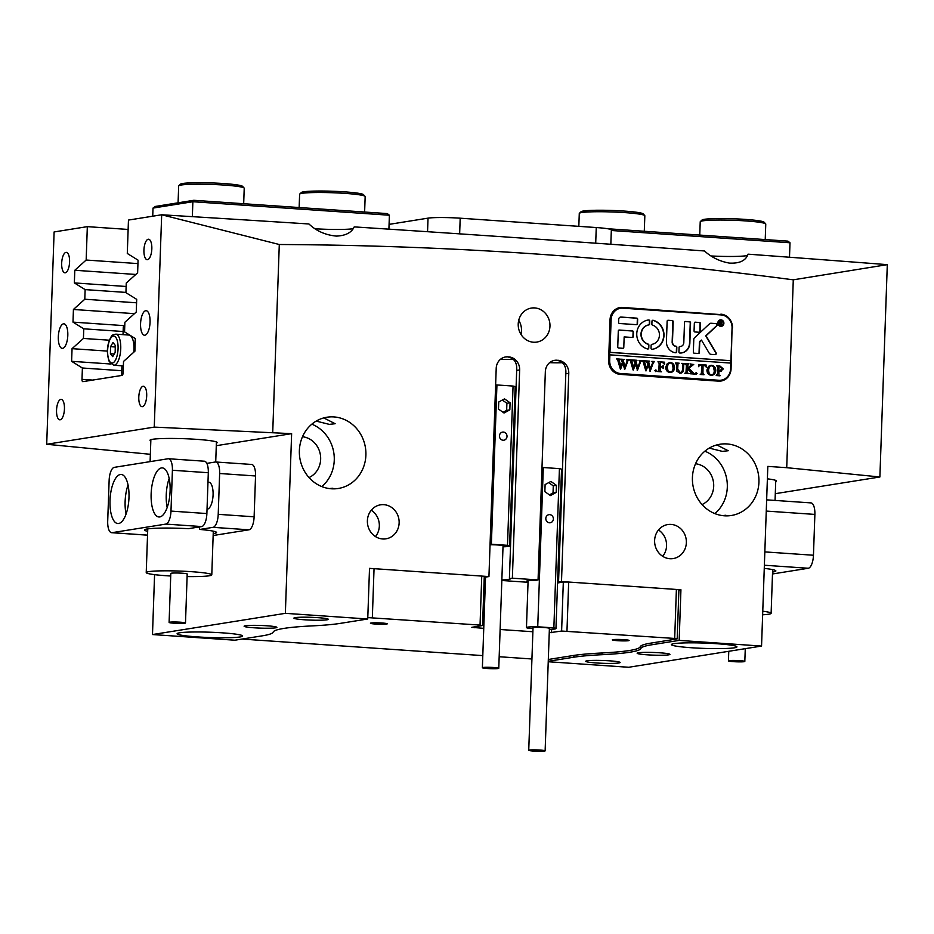 <?xml version="1.0" encoding="UTF-8"?>
<svg xmlns="http://www.w3.org/2000/svg" width="934" height="934" viewBox="0 0 934 934"><rect width="100%" height="100%" fill="white"/><g stroke="black" fill="none" stroke-linecap="round" stroke-linejoin="round"><path stroke-width="1.4" d="M197.226 636.895A32.795 2.662 -178 0 0 242.653 636.019A32.795 2.662 -178 0 0 222.537 632.855A32.795 2.662 -178 0 0 177.098 633.731A32.795 2.662 -178 0 0 197.226 636.895M691.499 647.752A32.795 2.662 -178 0 0 736.938 646.877A32.795 2.662 -178 0 0 716.81 643.713A32.795 2.662 -178 0 0 671.383 644.588A32.795 2.662 -178 0 0 691.499 647.752M140.567 323.713A12.294 4.705 -86.1 0 0 144.466 335.236A12.294 4.705 -86.1 0 0 150.059 322.207A12.294 4.705 -86.1 0 0 146.159 310.695A12.294 4.705 -86.1 0 0 140.567 323.713M58.317 336.847A12.294 4.705 -86.1 0 0 62.216 348.359A12.294 4.705 -86.1 0 0 67.808 335.329A12.294 4.705 -86.1 0 0 63.909 323.818A12.294 4.705 -86.1 0 0 58.317 336.847M143.929 250.09A10.251 3.911 -86.1 0 0 147.175 259.687A10.251 3.911 -86.1 0 0 151.833 248.829A10.251 3.911 -86.1 0 0 148.576 239.232A10.251 3.911 -86.1 0 0 143.929 250.09M138.792 397.09A10.251 3.911 -86.1 0 0 142.038 406.687A10.251 3.911 -86.1 0 0 146.696 395.829A10.251 3.911 -86.1 0 0 143.451 386.232A10.251 3.911 -86.1 0 0 138.792 397.09M61.679 263.225A10.251 3.911 -86.1 0 0 64.925 272.81A10.251 3.911 -86.1 0 0 69.583 261.964A10.251 3.911 -86.1 0 0 66.326 252.367A10.251 3.911 -86.1 0 0 61.679 263.225M56.542 410.224A10.251 3.911 -86.1 0 0 59.788 419.821A10.251 3.911 -86.1 0 0 64.446 408.964A10.251 3.911 -86.1 0 0 61.2 399.367A10.251 3.911 -86.1 0 0 56.542 410.224M518.218 323.981A17.221 15.855 80.9 0 0 536.805 342.077A17.221 15.855 80.9 0 0 549.963 326.164A17.221 15.855 80.9 0 0 531.376 308.068A17.221 15.855 80.9 0 0 518.218 323.981M520.985 334.407A17.221 15.855 80.9 0 0 521.487 330.706A17.221 15.855 80.9 0 0 518.72 320.28M367.389 520.728A17.221 15.855 80.9 0 0 385.976 538.825A17.221 15.855 80.9 0 0 399.133 522.912A17.221 15.855 80.9 0 0 380.547 504.815A17.221 15.855 80.9 0 0 367.389 520.728M375.456 536.571A17.221 15.855 80.9 0 0 379.332 526.076A17.221 15.855 80.9 0 0 371.253 510.233M654.617 540.471A17.221 15.855 80.9 0 0 673.204 558.567A17.221 15.855 80.9 0 0 686.362 542.654A17.221 15.855 80.9 0 0 667.775 524.558A17.221 15.855 80.9 0 0 654.617 540.471M662.685 556.314A17.221 15.855 80.9 0 0 666.561 545.818A17.221 15.855 80.9 0 0 658.482 529.975M332.317 488.832L332.889 488.237L329.363 488.575M299.37 450.562A36.076 33.204 80.9 0 0 338.318 488.47A36.076 33.204 80.9 0 0 365.894 455.138A36.076 33.204 80.9 0 0 326.947 417.229A36.076 33.204 80.9 0 0 299.37 450.562M321.798 486.579A36.076 33.204 80.9 0 0 334.255 460.193A36.076 33.204 80.9 0 0 311.828 424.176M725.368 515.848L725.94 515.253L722.402 515.591M692.421 477.578A36.076 33.204 80.9 0 0 731.369 515.486A36.076 33.204 80.9 0 0 758.933 482.154A36.076 33.204 80.9 0 0 719.997 444.245A36.076 33.204 80.9 0 0 692.421 477.578M714.849 513.595A36.076 33.204 80.9 0 0 727.306 487.198A36.076 33.204 80.9 0 0 704.878 451.192M216.384 443.148A33.612 2.732 -178 0 0 217.213 442.588A33.612 2.732 -178 0 0 196.595 439.342A33.612 2.732 -178 0 0 150.024 440.241A33.612 2.732 -178 0 0 150.829 440.86M775.71 481.594A33.612 2.732 -178 0 0 776.551 481.022A33.612 2.732 -178 0 0 767.386 478.827M747.445 255.531A31.161 2.533 2 0 1 711.054 255.963M216.291 445.693L291.63 433.656L154.262 427.107L161.675 214.773A4730.757 384.318 2 0 1 308.932 223.973C316.428 231.072 325.592 235.111 336.427 236.092C345.627 235.707 351.558 232.648 354.219 226.892A4730.757 384.318 2 0 1 704.469 250.966C711.545 257.387 719.88 261.438 729.477 263.108C739.693 263.586 745.881 260.598 748.064 254.165A4730.757 384.318 2 0 1 887.3 264.649L879.886 476.982L775.29 493.677M709.233 448.11L722.367 451.379L728.193 450.737L717.756 445.401L715.432 445.331M353.087 228.748A31.161 2.533 2 0 1 315.085 228.772M304.472 619.779A17.221 1.401 -178 0 0 328.313 619.312A17.221 1.401 -178 0 0 317.758 617.654A17.221 1.401 -178 0 0 293.906 618.11A17.221 1.401 -178 0 0 304.472 619.779M254.165 627.8A16.403 1.331 -178 0 0 276.884 627.368A16.403 1.331 -178 0 0 266.82 625.78A16.403 1.331 -178 0 0 244.113 626.224A16.403 1.331 -178 0 0 254.165 627.8M647.215 654.816A16.403 1.331 -178 0 0 669.935 654.384A16.403 1.331 -178 0 0 659.871 652.796A16.403 1.331 -178 0 0 637.151 653.24A16.403 1.331 -178 0 0 647.215 654.816M316.182 421.106L329.328 424.375L335.143 423.721L324.717 418.385M309.014 477.554A21.319 19.626 80.9 0 0 320.654 459.248A21.319 19.626 80.9 0 0 302.499 436.738M702.053 504.558A21.319 19.626 80.9 0 0 713.693 486.264A21.319 19.626 80.9 0 0 695.538 463.754M596.277 662.953A17.221 1.401 -178 0 0 620.129 662.486A17.221 1.401 -178 0 0 609.575 660.828A17.221 1.401 -178 0 0 585.723 661.284A17.221 1.401 -178 0 0 596.277 662.953M651.675 642.989L651.617 644.799L679.158 640.397L761.549 646.059L628.675 667.273L548.235 661.739M651.617 644.799A139.376 11.325 -178 0 0 640.864 648.5A139.376 11.325 2 0 1 601.975 654.699A139.376 11.325 -178 0 0 573.838 657.209L548.258 661.295M273.172 632.108A139.376 11.325 2 0 1 262.419 635.809L234.878 640.21L152.487 634.548L285.36 613.334L367.739 618.997L340.198 623.387A139.376 11.325 2 0 1 312.061 625.897A139.376 11.325 -178 0 0 273.172 632.108M761.549 646.059L767.818 466.393L786.72 467.689L793.281 279.826C621.449 257.142 450.118 245.373 279.289 244.51L161.675 214.773L128.46 220.074L127.293 253.476L138.069 260.166L137.625 272.821L126.253 283.049L125.927 292.681L136.703 299.359L136.259 312.026L124.887 322.242L124.549 331.874L135.325 338.563L134.893 351.219L123.521 361.446L123.125 372.794A2.463 0.946 93.9 0 1 122.085 375.398L82.857 381.656A2.463 0.946 93.9 0 1 82.776 381.667A2.463 0.946 93.9 0 1 81.994 379.356L82.39 368.008L121.759 370.716M154.262 427.107L46.7 444.28L54.114 231.947L87.329 226.647L86.161 260.037L74.802 270.265L74.358 282.92L85.134 289.61L84.796 299.242L73.424 309.469L72.992 322.125L83.768 328.815L83.43 338.447L72.058 348.662L71.614 361.318L82.39 368.008M508.738 356.893A12.294 11.325 -99.1 0 1 519.643 369.922L516.677 370.401C517.226 362.801 514.365 358.329 508.096 356.998L507.979 356.846A12.294 11.325 -99.1 0 0 505.609 356.951A12.294 11.325 -99.1 0 0 496.211 368.311L488.937 576.57L369.514 568.362L367.739 618.997M519.643 369.922L512.369 578.181L538.066 579.944L535.112 580.423A16.403 1.331 -178 0 0 526.437 581.287A16.403 1.331 -178 0 0 528.06 581.929M557.867 360.267A12.294 11.325 -99.1 0 1 568.771 373.296L565.817 373.775C566.366 366.175 563.494 361.715 557.224 360.372L557.108 360.22A12.294 11.325 -99.1 0 0 554.738 360.326A12.294 11.325 -99.1 0 0 545.339 371.685L538.066 579.944M568.771 373.296L561.497 581.555L680.933 589.763L679.158 640.397M272.728 432.36L279.289 244.51M291.63 433.656L285.36 613.334M721.62 314.98A13.123 12.072 80.9 0 0 718.958 314.478L622.593 307.414A13.123 12.072 -99.1 0 0 620.071 307.531A13.123 12.072 -99.1 0 0 610.042 319.65L608.618 360.489A13.123 12.072 -99.1 0 0 620.258 374.382L718.515 381.142A13.123 12.072 -99.1 0 0 721.048 381.025A13.123 12.072 -99.1 0 0 731.065 368.907L732.046 328.138M720.861 314.174A13.123 12.072 -99.1 0 1 732.501 328.067M87.329 226.647L128.133 229.449M154.577 574.644L152.487 634.548M46.7 444.28L150.362 454.298M786.72 467.689L879.886 476.982M678.901 590.09L680.933 589.763M488.937 576.57L485.972 577.037A16.403 1.331 -178 0 0 484.256 577.072M484.174 579.243A16.403 1.331 -178 0 0 485.458 579.349L484.174 579.278M501.85 579.921A16.403 1.331 -178 0 0 510.081 579.057A16.403 1.331 -178 0 0 509.404 578.648L512.369 578.181M548.316 659.486L573.137 655.528A139.376 11.325 2 0 1 601.274 653.018A139.376 11.325 -178 0 0 640.164 646.807A139.376 11.325 -178 0 1 650.916 643.106L676.881 638.961L674.687 638.447L561.614 631.045L563.319 582.045L557.551 582.956A16.403 1.331 -178 0 0 559.209 582.431A16.403 1.331 -178 0 0 558.544 582.022L561.497 581.555M86.161 260.037L137.952 263.598M74.358 282.92L126.137 286.481M74.802 270.265L135.804 274.456M85.134 289.61L125.927 292.412M84.796 299.242L136.574 302.803M72.992 322.125L124.771 325.686M73.424 309.469L134.438 313.661M83.768 328.815L123.125 331.512M83.43 338.447L109.383 340.221M71.614 361.318L110.983 364.026M72.058 348.662L107.457 351.102M793.281 279.826L887.3 264.649M718.958 314.478L620.701 307.718A13.123 12.072 80.9 0 0 619.125 307.718M720.091 381.13A13.123 12.072 80.9 0 0 723.955 379.344M565.817 373.775L558.544 582.022M557.108 360.22L555.065 360.326M549.636 362.661A16.403 1.331 -178 0 0 562.525 362.684M516.677 370.401L509.404 578.648M507.979 356.846L505.936 356.951M500.496 359.275A16.403 1.331 -178 0 0 513.385 359.31M389.081 224.37L428.029 218.147A24.599 1.996 2 0 1 460.193 218.194L596.254 227.546A24.599 1.996 2 0 1 611.338 229.916L610.836 244.264M607.73 228.748L787.911 241.135L790.001 242.77L789.499 257.235M790.001 242.77L611.315 230.488M193.805 200.296L192.871 201.721L153.013 208.084L155.219 206.461L193.805 200.296L387.306 213.594L389.396 215.229L192.871 201.721L192.346 216.653M388.906 229.169L389.396 215.229M153.013 208.084L152.732 216.198M623.959 639.65A8.406 0.677 -178 0 0 612.319 639.872A8.406 0.677 -178 0 0 617.479 640.677A8.406 0.677 -178 0 0 629.119 640.455A8.406 0.677 -178 0 0 623.959 639.65M382.088 623.025A8.406 0.677 -178 0 0 370.448 623.247A8.406 0.677 -178 0 0 375.596 624.052A8.406 0.677 -178 0 0 387.248 623.83A8.406 0.677 -178 0 0 382.088 623.025M561.614 631.045L549.25 632.762M532.882 631.746L500.122 629.493M483.754 628.36L471.798 627.321L482.248 625.582L480.041 625.079L367.798 617.596M242.046 639.066L482.796 655.61M499.165 656.73L531.925 658.984M674.687 638.447L676.391 589.447L568.678 582.045L566.973 631.045M480.041 625.079L481.757 576.08L374.044 568.666L372.339 617.666M528.049 582.291L501.827 580.493M563.319 582.045L568.678 582.045M481.757 576.08L484.267 576.465L482.563 625.465M369.502 568.596L374.044 568.666M676.391 589.447L678.913 589.844L677.197 638.844M720.254 320.304A2.872 2.639 80.9 0 0 717.896 322.977A2.872 2.639 80.9 0 0 721.153 325.954M723.511 323.281A2.872 2.639 80.9 0 0 720.406 320.269A2.872 2.639 80.9 0 0 718.211 322.919A2.872 2.639 80.9 0 0 721.317 325.931A2.872 2.639 80.9 0 0 723.511 323.281M717.837 322.895A3.281 3.024 80.9 0 0 721.375 326.34A3.281 3.024 80.9 0 0 723.885 323.316A3.281 3.024 80.9 0 0 720.347 319.86A3.281 3.024 80.9 0 0 717.837 322.895M721.223 326.363A3.281 3.024 80.9 0 0 720.184 319.895M716.261 353.484A1.226 1.132 80.9 0 0 716.074 352.76L706.034 335.808L716.845 325.756A1.226 1.132 80.9 0 0 716.133 323.596L711.113 323.257A2.463 2.265 80.9 0 0 709.525 323.818L694.534 337.758A2.463 2.265 80.9 0 0 693.775 339.486L693.332 352.153A0.981 0.911 80.9 0 0 694.196 353.192L698.434 353.484A0.981 0.911 80.9 0 0 699.379 352.573L699.718 342.696A2.463 2.265 -99.1 0 1 700.488 340.968L701.457 340.069L709.221 353.192A2.463 2.265 80.9 0 0 711.043 354.36L715.082 354.628A1.226 1.132 80.9 0 0 716.261 353.484M715.164 354.64A1.226 1.132 80.9 0 0 715.759 352.818L705.719 335.855L716.53 325.814A1.226 1.132 80.9 0 0 715.818 323.643L710.797 323.304A2.463 2.265 80.9 0 0 710.482 323.304M663.981 335.563A14.757 13.59 80.9 0 0 653.088 320.28A1.004 0.922 80.9 0 0 651.979 321.191L651.874 324.145A1.004 0.922 80.9 0 0 652.574 325.172A9.842 9.06 -99.1 0 1 659.439 335.259A9.842 9.06 -99.1 0 1 651.92 344.342A9.842 9.06 -99.1 0 1 651.909 344.354L651.909 344.354A1.004 0.922 80.9 0 0 651.138 345.276L651.033 348.23A1.004 0.922 80.9 0 0 652.072 349.293A14.757 13.59 80.9 0 0 652.703 349.199A14.757 13.59 80.9 0 0 663.981 335.563M652.539 349.234A14.757 13.59 80.9 0 0 663.665 335.621A14.757 13.59 80.9 0 0 652.773 320.327A1.004 0.922 80.9 0 0 652.586 320.304M675.352 362.999L678.82 363.233L677.699 363.828L678.481 363.489L677.699 363.828L677.348 369.234L679.894 372.783C681.972 372.724 682.952 371.545 682.836 369.234L682.836 364.038L681.785 363.361L684.937 363.583L683.781 364.26L683.478 369.21C683.49 371.907 682.275 373.226 679.835 373.191L676.555 370.938L676.555 364.785L675.352 362.929L679.135 363.186L678.014 363.77L677.664 369.187L680.466 372.783M681.785 363.443L684.61 363.828L683.466 364.307L683.151 369.257L680.758 373.18M680.921 373.156L679.835 373.191M693.717 364.458L688.767 368.194L694.417 374.055L690.284 373.775L691.043 373.098L690.588 372.234L687.529 368.673L687.471 372.818L688.615 373.658L684.844 373.402L685.965 372.841L686.385 365.451L685.182 363.595L688.965 363.863L688.043 364.237L687.541 368.498L691.02 365.194L690.424 363.956L693.168 364.505M690.296 373.507L691.043 373.098M684.844 373.203L685.965 372.841M685.182 363.676L688.65 363.91L687.728 364.295L687.646 365.544M696.297 374.324L695.573 373.46L696.355 372.689L697.079 373.565L695.982 374.371M695.573 373.46L696.355 372.689L696.764 373.612M698.585 366.607L698.784 364.54L706.221 365.042L706.279 367.132L704.376 365.334L703.057 365.241L702.788 372.864L703.991 374.721L700.208 374.452L701.352 373.869L701.796 365.147L699.788 365.112L698.585 366.607M700.22 374.254L701.352 373.869M700.698 365.077L699.473 365.171L698.527 366.677M706.933 369.969L708.521 366.326L711.603 365.276C714.3 365.813 715.678 367.576 715.748 370.553C715.479 373.6 713.938 375.199 711.148 375.34C708.369 374.838 706.968 373.04 706.933 369.969M710.599 365.322L711.288 365.334C713.985 365.871 715.362 367.622 715.432 370.611L715.748 370.553M712.093 375.305L711.148 375.34M730.516 363.057L730.598 360.687L609.657 352.375L609.575 354.827L730.832 363.081L730.633 368.802A12.294 11.325 80.9 0 1 721.235 380.161L719.017 380.523A12.294 11.325 80.9 0 1 716.647 380.628L618.39 373.869A12.294 11.325 80.9 0 1 617.07 373.693M609.89 354.768L609.692 360.489A12.294 11.325 80.9 0 0 620.608 373.518L718.865 380.266A12.294 11.325 80.9 0 0 721.235 380.161M723.383 368.895L720.441 371.347L718.888 371.067L718.935 375.141L719.986 375.818L716.215 375.561L717.534 373.869L717.616 366.432L716.553 365.754L719.88 365.988L723.383 368.895L720.126 371.393M721.34 371.312L720.441 371.347M716.215 375.351L717.359 374.954M665.744 367.144L667.331 363.501L670.414 362.45C673.099 362.987 674.488 364.75 674.558 367.727C674.278 370.763 672.749 372.362 669.947 372.514C667.168 372.001 665.767 370.214 665.744 367.144M669.398 362.485L670.098 362.497C672.784 363.034 674.173 364.797 674.243 367.774L674.558 367.727M670.904 372.479L669.947 372.514M660.478 362.31L660.011 366.583L661.972 366.642L663.397 365.381L663.292 368.51L661.949 367.05L660.315 366.934L660.256 370.938L661.412 371.79L657.629 371.534L658.762 370.973L659.171 363.583L657.968 361.727L664.518 362.182L664.576 364.365L662.486 362.45L660.478 362.31L660.326 366.537L662.136 366.642M657.629 371.335L658.762 370.973M655.866 371.545L655.131 370.681L655.913 369.911L656.649 370.775L655.551 371.592M655.131 370.681L655.913 369.911L656.333 370.833M651.792 361.575L654.454 361.762L653.45 362.334L650.216 371.16L648.173 365.171L645.826 370.856L643.071 361.528L642.113 360.641L645.464 360.874L644.553 361.703L646.433 368.58L647.846 364.026L646.176 360.921L649.69 361.166L648.698 362.03L650.496 368.778L652.761 362.252L651.792 361.575M654.454 361.762L653.135 362.392L652.983 363.501M645.289 361.131L644.226 361.75L644.799 362.941M649.445 361.411L648.383 362.077L650.496 368.778M639.066 360.699L641.74 360.886L640.724 361.458L637.49 370.284L635.447 364.295L633.1 369.981L630.345 360.652L629.399 359.765L632.738 359.999L631.828 360.828L633.707 367.704L635.12 363.151L633.45 360.045L636.965 360.291L635.972 361.154L637.77 367.903L640.047 361.376L639.066 360.699M641.74 360.886L640.409 361.516L640.257 362.626M632.563 360.255L631.512 360.886L632.073 362.077M636.719 360.547L635.657 361.201L637.77 367.903M626.34 359.823L629.014 360.01L627.998 360.594L624.764 369.409L622.721 363.419L620.374 369.105L617.631 359.777L616.673 358.889L620.013 359.123L619.102 359.952L620.982 366.828L622.394 362.275L620.736 359.17L624.239 359.415L623.247 360.279L625.044 367.027L627.321 360.501L626.34 359.823M629.014 360.01L627.683 360.641L627.543 361.75M619.849 359.38L618.787 360.01L619.347 361.201M623.994 359.672L622.931 360.326L625.044 367.027M730.598 360.687L609.972 352.316L611.116 319.65L610.042 319.825M730.913 360.629L732.058 327.962A12.294 11.325 80.9 0 0 721.141 314.933L622.885 308.185A12.294 11.325 80.9 0 0 620.515 308.29A12.294 11.325 80.9 0 0 611.116 319.65M636.533 324.67A1.004 0.922 80.9 0 0 637.49 323.736L637.653 319.206A1.004 0.922 80.9 0 0 636.766 318.144L621.063 317.058A2.463 2.265 80.9 0 0 618.705 319.358L618.6 322.44A1.004 0.922 80.9 0 0 619.487 323.503L636.533 324.67M624.157 336.917L632.295 337.478A1.004 0.922 80.9 0 0 633.264 336.544L633.415 332.014A1.004 0.922 80.9 0 0 632.528 330.951L619.254 330.041A1.004 0.922 80.9 0 0 618.296 330.975L617.748 346.946A1.004 0.922 80.9 0 0 618.635 348.008L622.826 348.289A1.004 0.922 80.9 0 0 623.784 347.355L624.157 336.917L623.784 347.355M683.805 342.661A4.098 3.771 -99.1 0 1 680.15 346.491A1.004 0.922 80.9 0 0 679.088 347.6L678.936 351.966A1.004 0.922 80.9 0 0 679.847 353.029A10.659 9.807 80.9 0 0 681.715 352.924A10.659 9.807 80.9 0 0 689.852 343.07L690.565 322.825A0.981 0.911 80.9 0 0 689.689 321.775L685.463 321.483A0.981 0.911 80.9 0 0 684.517 322.405L683.805 342.661M648.838 324.915L648.838 324.915A1.004 0.922 80.9 0 0 649.609 323.981L649.714 321.027A1.004 0.922 80.9 0 0 648.675 319.977A14.757 13.59 80.9 0 0 648.044 320.058A14.757 13.59 80.9 0 0 636.755 334.033A14.757 13.59 80.9 0 0 647.659 348.989A1.004 0.922 80.9 0 0 648.768 348.078L648.873 345.125A1.004 0.922 80.9 0 0 648.173 344.097A9.842 9.06 -99.1 0 1 641.308 334.022A9.842 9.06 -99.1 0 1 648.826 324.915A9.842 9.06 -99.1 0 1 648.838 324.915L648.511 324.962A9.842 9.06 -99.1 0 1 648.523 324.962A1.004 0.922 80.9 0 0 649.293 324.04L649.399 321.086A1.004 0.922 80.9 0 0 648.359 320.023A14.757 13.59 80.9 0 0 647.892 320.082M695.281 322.16A0.981 0.911 80.9 0 0 694.347 323.082L694.067 330.916A0.981 0.911 80.9 0 0 694.943 331.967L699.169 332.259A0.981 0.911 80.9 0 0 700.115 331.337L700.395 323.503A0.981 0.911 80.9 0 0 699.519 322.452L694.966 322.218A0.981 0.911 80.9 0 0 694.943 322.218L699.519 322.452M675.971 346.21A4.098 3.771 -99.1 0 1 672.468 341.879L673.181 321.646A1.004 0.922 80.9 0 0 672.293 320.584L668.09 320.292A1.004 0.922 80.9 0 0 667.133 321.226L666.421 341.47A10.659 9.807 80.9 0 0 675.691 352.737A1.004 0.922 80.9 0 0 676.671 351.814L676.835 347.273A1.004 0.922 80.9 0 0 675.971 346.21L675.656 346.257A4.098 3.771 -99.1 0 1 672.153 341.926L672.865 321.693A1.004 0.922 80.9 0 0 671.978 320.631L667.775 320.35A1.004 0.922 80.9 0 0 667.74 320.339L668.09 320.292M721.854 323.993L722.601 324.717L721.772 324.658L720.441 323.024L720.814 324.588L719.554 324.507L719.659 321.238L722.029 322.207L721.246 322.966L722.601 324.623M620.515 308.29L618.308 308.64A12.294 11.325 80.9 0 0 614.817 309.854M675.749 352.748A1.004 0.922 80.9 0 0 676.356 351.861L676.508 347.32A1.004 0.922 80.9 0 0 675.656 346.257M699.204 332.259A0.981 0.911 80.9 0 0 699.799 331.383L700.068 323.549A0.981 0.911 80.9 0 0 699.204 322.51M647.846 349.012A1.004 0.922 80.9 0 0 648.453 348.125L648.558 345.171A1.004 0.922 80.9 0 0 647.857 344.144A9.842 9.06 -99.1 0 1 640.981 334.068A9.842 9.06 -99.1 0 1 648.511 324.962M680.512 346.467A4.098 3.771 -99.1 0 1 679.835 346.537L680.15 346.491M681.551 352.947A10.659 9.807 80.9 0 0 689.537 343.128L690.249 322.872A0.981 0.911 80.9 0 0 689.374 321.833L685.147 321.541A0.981 0.911 80.9 0 0 685.112 321.541M622.861 348.289A1.004 0.922 80.9 0 0 623.468 347.413M632.33 337.489A1.004 0.922 80.9 0 0 632.937 336.602L633.1 332.06A1.004 0.922 80.9 0 0 632.213 330.998L618.938 330.087A1.004 0.922 80.9 0 0 618.915 330.087M698.457 353.496A0.981 0.911 80.9 0 0 699.052 352.62L699.403 342.743A2.463 2.265 -99.1 0 1 700.161 341.015L701.457 340.069M636.568 324.682A1.004 0.922 80.9 0 0 637.175 323.794L637.338 319.253A1.004 0.922 80.9 0 0 636.451 318.19L620.748 317.116A2.463 2.265 80.9 0 0 620.433 317.116M720.453 324.367L720.441 323.024M719.659 321.308L722.029 322.207M721.713 322.265L721.246 322.966M720.931 323.012L721.538 324.04M720.861 321.459L720.126 322.93L721.527 322.218L720.184 321.576L720.453 322.884L721.527 322.218M718.935 375.141L718.888 371.067M718.62 375.199L719.659 375.526M719.343 375.573L719.997 375.538M716.238 375.363L717.043 375.001L716.238 375.363M716.553 365.824L719.565 366.035L723.068 368.942M719.717 370.961L721.877 368.872L719.962 366.397L719.052 366.478L719.647 366.455L718.736 366.525L718.585 370.728L720.219 370.915M719.962 366.397L719.052 366.478L718.9 370.681L720.056 370.95M710.447 365.346L711.288 365.334M715.432 370.611C715.164 373.647 713.623 375.246 710.832 375.398M711.148 365.731L709.163 366.572L708.135 370.086L708.953 373.869L711.58 374.931M710.727 365.731L709.49 366.525L708.451 370.039L709.268 373.81L711.416 374.966M710.832 374.989L711.148 374.931C713.296 374.604 714.323 373.168 714.23 370.635L713.448 366.805L711.463 365.684M698.784 364.61L706.221 365.042M705.906 365.101L705.941 366.548M702.928 374.055L703.057 365.241M702.613 374.102L703.687 374.417M703.372 374.476L704.002 374.441M700.383 365.124L699.473 365.171L700.383 365.124M695.258 373.507L696.04 372.736M690.424 364.038L693.402 364.47L690.249 366.805M689.934 366.852L688.767 368.194M688.451 368.241L692.094 372.071M691.779 372.117L694.429 373.787M689.981 373.553L690.716 373.145M687.471 372.818L687.529 368.673M687.155 372.864L687.739 373.145M687.424 373.203L688.335 373.367M688.008 373.413L688.627 373.39M688.335 364.167L687.728 364.295L688.335 364.167M687.331 365.591L687.541 368.498M684.272 363.886L683.466 364.307L684.272 363.886M679.578 372.841L680.302 372.806M669.246 362.52L670.098 362.497M674.243 367.774C673.963 370.821 672.433 372.409 669.631 372.561M669.958 362.894L667.973 363.746L666.934 367.26L667.752 371.031L670.39 372.106M669.526 362.906L668.289 363.7L667.25 367.202L668.067 370.985L670.227 372.129M669.631 372.152L669.947 372.106C672.095 371.767 673.122 370.331 673.04 367.809L672.258 363.98L670.273 362.847M663.07 365.754L663 367.856M660.256 370.938L660.315 366.934M659.941 370.996L660.525 371.277M660.198 371.335L661.109 371.498M660.793 371.545L661.424 371.522M657.968 361.797L664.518 362.182M664.202 362.229L664.249 363.91M654.816 370.728L655.598 369.957M651.792 361.376L654.465 361.493M654.139 361.808L653.135 362.392L654.139 361.808M652.668 363.559L649.924 371.137M646.071 370.868L648.173 365.171M642.113 360.711L645.464 360.874M644.974 361.178L644.226 361.75L644.974 361.178M644.483 362.999L646.433 368.58M646.176 360.991L649.69 361.166M649.118 361.47L648.383 362.077L649.118 361.47M639.078 360.501L641.74 360.617M641.424 360.933L640.409 361.516L641.424 360.933M639.942 362.684L637.198 370.261M633.357 369.992L635.447 364.295M629.388 359.835L632.738 359.999M632.248 360.302L631.512 360.886L632.248 360.302M631.758 362.123L633.707 367.704M633.45 360.115L636.965 360.291M636.404 360.594L635.657 361.201L636.404 360.594M626.352 359.625L629.026 359.742M628.699 360.057L627.683 360.641L628.699 360.057M627.228 361.808L624.472 369.385M620.631 369.128L622.721 363.419M616.662 358.96L620.013 359.123M619.534 359.438L618.787 360.01L619.534 359.438M619.032 361.248L620.982 366.828M620.725 359.24L624.239 359.415M623.679 359.718L622.931 360.326L623.679 359.718M121.595 375.48L121.934 365.801M123.019 334.652L123.288 326.993L124.736 326.76M123.37 365.906L113.668 365.241A15.574 5.954 93.9 0 0 119.809 356.052A15.574 5.954 93.9 0 0 115.804 334.15L129.032 335.061A15.574 5.954 93.9 0 1 133.807 352.2M110.399 353.717L110.539 346.666L112.979 342.521L115.291 345.417L115.162 352.468L112.71 356.613L110.399 353.717L114.263 353.986M115.267 346.993L110.539 346.666M170.724 576.009A32.795 2.662 2 0 1 146.229 572.565A32.795 2.662 2 0 1 162.166 570.837A32.795 2.662 2 0 1 195.206 571.958A32.795 2.662 2 0 1 211.785 574.854A32.795 2.662 2 0 1 195.848 576.582A32.795 2.662 2 0 1 187.104 576.582M181.5 623.433A8.196 0.665 -178 0 0 185.492 623.001A8.196 0.665 -178 0 0 181.348 622.278A8.196 0.665 -178 0 0 173.082 621.997A8.196 0.665 -178 0 0 169.101 622.429A8.196 0.665 -178 0 0 173.245 623.153A8.196 0.665 -178 0 0 181.5 623.433M185.492 623.001L187.197 574.001A8.196 0.665 -178 0 0 183.052 573.278A8.196 0.665 -178 0 0 174.798 572.997A8.196 0.665 -178 0 0 170.805 573.429L169.101 622.429M762.763 611.221A32.795 2.662 2 0 1 771.122 613.299A32.795 2.662 2 0 1 768.577 614.233A32.795 2.662 2 0 1 762.634 614.782M744.188 661.681A8.196 0.665 -178 0 0 744.818 661.447A8.196 0.665 -178 0 0 738.257 660.56A8.196 0.665 -178 0 0 729.069 660.642A8.196 0.665 -178 0 0 728.438 660.875A8.196 0.665 -178 0 0 735.011 661.751A8.196 0.665 -178 0 0 744.188 661.681M198.697 526.379L199.876 529.45A36.076 2.93 2 0 1 216.431 532.263A36.076 2.93 2 0 1 213.746 533.536A36.076 2.93 2 0 1 213.221 533.606M147.665 531.318A36.076 2.93 2 0 1 144.56 529.753A36.076 2.93 2 0 1 147.233 528.959A36.076 2.93 2 0 1 188.528 528.667L201.709 526.566L165.808 524.091A12.294 4.705 -86.1 0 0 170.98 511.085L172.405 470.257A12.294 4.705 -86.1 0 0 168.505 458.746A12.294 4.705 -86.1 0 0 168.085 458.757L114.31 467.35A12.294 4.705 -86.1 0 0 109.138 480.356L107.702 521.184A12.294 4.705 -86.1 0 0 111.613 532.695A12.294 4.705 -86.1 0 0 112.022 532.684L165.808 524.091M151.133 493.958A24.599 9.398 -86.1 0 0 158.932 516.981A24.599 9.398 -86.1 0 0 170.105 490.922A24.599 9.398 -86.1 0 0 162.306 467.899A24.599 9.398 -86.1 0 0 151.133 493.958M169.171 478.43A24.599 9.398 -86.1 0 0 166.24 494.997A24.599 9.398 -86.1 0 0 167.174 507.489M110.002 500.519A24.599 9.398 -86.1 0 0 117.801 523.542A24.599 9.398 -86.1 0 0 128.985 497.483A24.599 9.398 -86.1 0 0 121.175 474.46A24.599 9.398 -86.1 0 0 110.002 500.519M128.051 484.991A24.599 9.398 -86.1 0 0 125.121 501.558A24.599 9.398 -86.1 0 0 126.055 514.05M207.033 509.182A13.531 5.172 -86.1 0 0 213.08 494.845A13.531 5.172 -86.1 0 0 208.784 482.189A13.531 5.172 -86.1 0 0 207.967 482.294M219.642 473.503L218.217 514.33L254.118 516.806L255.542 475.966L219.642 473.503A12.294 4.705 -86.1 0 0 215.742 461.991A12.294 4.705 -86.1 0 0 215.322 462.003L206.823 463.369M215.742 461.991L251.643 464.455A12.294 4.705 93.9 0 1 255.542 475.966M254.118 516.806A12.294 4.705 93.9 0 1 248.946 529.812L213.045 527.336A12.294 4.705 -86.1 0 0 218.217 514.33M170.98 511.085L206.881 513.56L208.305 472.721L172.405 470.257M213.045 527.336L199.876 529.45M213.15 535.521L248.946 529.812M168.505 458.746L204.406 461.209A12.294 4.705 93.9 0 1 208.305 472.721M206.881 513.56A12.294 4.705 93.9 0 1 201.709 526.566M764.257 568.386A36.076 2.93 2 0 1 775.769 570.709A36.076 2.93 2 0 1 773.083 571.97A36.076 2.93 2 0 1 772.558 572.052M766.651 499.853L810.981 502.901A12.294 4.705 93.9 0 1 814.88 514.412L813.456 555.24A12.294 4.705 93.9 0 1 808.284 568.257L772.488 573.966M498.126 668.522A8.196 0.665 -178 0 0 498.768 668.289A8.196 0.665 -178 0 0 492.195 667.413A8.196 0.665 -178 0 0 483.006 667.483A8.196 0.665 -178 0 0 482.376 667.717A8.196 0.665 -178 0 0 488.949 668.604A8.196 0.665 -178 0 0 498.126 668.522M498.768 668.289L503.041 545.795A8.196 0.665 -178 0 0 498.581 545.036A8.196 0.665 -178 0 0 490.046 544.802M499.445 435.898A4.098 3.771 80.9 0 0 503.87 440.206A4.098 3.771 80.9 0 0 507.01 436.411A4.098 3.771 80.9 0 0 502.585 432.103A4.098 3.771 80.9 0 0 499.445 435.898M490.07 544.207A14.757 1.203 2 0 1 491.377 544.218L507.501 545.328A14.757 1.203 2 0 1 509.59 546.016A14.757 1.203 2 0 1 508.446 546.437A14.757 1.203 2 0 1 503.006 546.787M495.627 384.948A14.757 1.203 2 0 1 496.935 384.96L491.377 544.218M504.523 398.865L498.733 402.005L498.487 409.08L504.033 413.003L509.824 409.863L510.069 402.787L504.523 398.865M496.935 384.96L513.058 386.069L507.501 545.328M513.058 386.069A14.757 1.203 2 0 1 515.159 386.769L509.59 546.016M503.064 412.326L506.66 410.365L506.905 403.29L502.34 400.056M506.905 403.29L510.069 402.787M506.66 410.365L509.824 409.863M544.499 751.088A8.196 0.665 -178 0 0 545.129 750.854A8.196 0.665 -178 0 0 538.556 749.967A8.196 0.665 -178 0 0 529.38 750.049A8.196 0.665 -178 0 0 528.737 750.282A8.196 0.665 -178 0 0 535.31 751.169A8.196 0.665 -178 0 0 544.499 751.088M545.129 750.854L549.402 628.349A8.196 0.665 -178 0 0 542.841 627.473A8.196 0.665 -178 0 0 533.653 627.543A8.196 0.665 -178 0 0 533.022 627.776L528.737 750.282M545.818 518.452A4.098 3.771 80.9 0 0 550.243 522.76A4.098 3.771 80.9 0 0 553.372 518.977A4.098 3.771 80.9 0 0 548.947 514.669A4.098 3.771 80.9 0 0 545.818 518.452M532.987 628.547L528.562 628.243A14.757 1.203 2 0 1 526.461 627.555A14.757 1.203 2 0 1 537.739 626.784L553.862 627.881A14.757 1.203 2 0 1 555.963 628.582A14.757 1.203 2 0 1 554.819 629.002A14.757 1.203 2 0 1 549.367 629.353M542 467.514A14.757 1.203 2 0 1 543.296 467.525L537.739 626.784M550.897 481.43L545.106 484.571L544.861 491.646L550.406 495.569L556.197 492.428L556.442 485.353L550.897 481.43M543.296 467.525L559.419 468.634L553.862 627.881M559.419 468.634A14.757 1.203 2 0 1 561.521 469.323L555.963 628.582M549.426 494.88L553.033 492.93L553.278 485.855L548.702 482.621M553.278 485.855L556.442 485.353M553.033 492.93L556.197 492.428M700.337 221.58L702.018 220.015A31.161 2.533 2 0 1 746.931 219.513A31.161 2.533 2 0 1 764.082 222.175L765.67 223.856A32.795 2.662 -178 0 0 747.609 221.054A32.795 2.662 -178 0 0 700.337 221.58A32.795 2.662 -178 0 0 700.22 221.79L699.753 235.076M765.226 239.571L765.763 224.078A32.795 2.662 -178 0 0 765.67 223.856M579.395 213.267L581.088 211.703A31.161 2.533 2 0 1 599.721 210.232A31.161 2.533 2 0 1 631.407 211.668A31.161 2.533 2 0 1 643.152 213.863L644.729 215.544A32.795 2.662 -178 0 0 632.365 213.232A32.795 2.662 -178 0 0 599.021 211.726A32.795 2.662 -178 0 0 579.395 213.267A32.795 2.662 -178 0 0 579.278 213.477L578.823 226.343M644.285 231.258L644.834 215.766A32.795 2.662 -178 0 0 644.729 215.544M299.732 194.038L301.413 192.474A31.161 2.533 2 0 1 330.181 191.166A31.161 2.533 2 0 1 362.766 194.237A31.161 2.533 2 0 1 363.478 194.646L365.054 196.327A32.795 2.662 -178 0 0 364.295 195.895A32.795 2.662 -178 0 0 330.006 192.661A32.795 2.662 -178 0 0 299.732 194.038A32.795 2.662 -178 0 0 299.616 194.26L299.149 207.535M364.622 212.041L365.159 196.549A32.795 2.662 -178 0 0 365.054 196.327M178.791 185.726L180.484 184.161A31.161 2.533 2 0 1 213.092 182.982A31.161 2.533 2 0 1 242.548 186.333L244.124 188.014A32.795 2.662 -178 0 0 213.115 184.488A32.795 2.662 -178 0 0 178.791 185.726A32.795 2.662 -178 0 0 178.674 185.948L178.079 202.806M243.681 203.729L244.218 188.236A32.795 2.662 -178 0 0 244.124 188.014M573.896 655.411L573.838 657.209M81.994 379.356L92.664 380.091M622.593 307.414L620.701 307.718M640.957 645.896L640.864 648.5M602.033 652.983L601.975 654.699M427.55 231.714L428.029 218.147M460.193 218.194L459.645 233.862M595.705 243.202L596.254 227.546M551.609 629.283L551.492 632.657M474.344 626.842L474.32 627.718M718.865 380.266L716.647 380.628M609.692 360.489L608.618 360.664M620.608 373.518L618.39 373.869M117.252 355.083A13.531 5.172 -86.1 0 0 115.688 337.244A13.531 5.172 -86.1 0 0 108.449 344.039A13.531 5.172 -86.1 0 0 110.002 361.89A13.531 5.172 -86.1 0 0 117.252 355.083M135.278 339.988A13.531 5.172 -86.1 0 0 134.753 351.347M112.022 532.684L147.537 535.124M764.841 551.901L813.456 555.24M814.88 514.412L766.265 511.073M808.284 568.257L764.374 565.233M115.804 334.15C113.271 335.131 111.765 332.866 108.332 343.712C106.838 349.281 107.13 355.2 109.196 361.493L113.668 365.241M134.578 351.499L135.313 339.054M150.864 439.669L150.105 461.629M147.759 528.877L146.229 572.565M216.419 441.957L215.719 461.991M213.302 531.166L211.785 574.854M744.818 661.447L745.274 648.663M775.757 480.403L775.057 500.426M772.64 569.612L771.122 613.299M728.438 660.875L728.765 651.29M111.613 532.695L147.537 535.17M482.376 667.717L485.54 577.049M528.095 580.761L526.461 627.555"/></g></svg>
